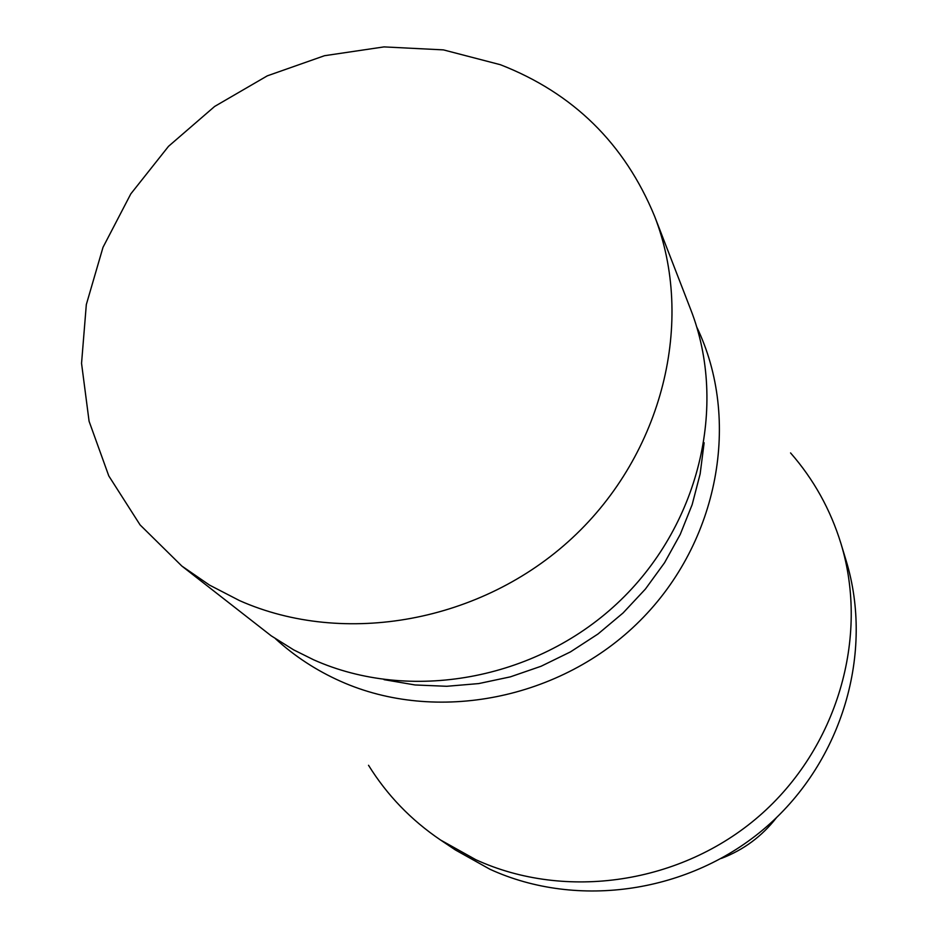 <?xml version="1.0" encoding="UTF-8"?>
<svg xmlns="http://www.w3.org/2000/svg" width="938" height="938" viewBox="0 0 938 938"><rect width="100%" height="100%" fill="white"/><g stroke="black" fill="none" stroke-linecap="round" stroke-linejoin="round"><path stroke-width="1.41" d="M721.404 858.399C743.576 849.934 761.937 836.333 776.523 817.608M368.528 765.279C387.031 795.119 411.032 820.023 440.52 839.991L455.399 849.969L489.917 869.245C577.738 909.508 690.309 892.953 766.44 826.824C842.594 760.718 874.11 652.379 846.158 560.736L840.964 543.594C830.482 509.569 813.68 479.341 790.558 452.925M440.52 839.991L475.847 859.712C565.72 900.89 681.082 883.877 759.135 816.095C837.224 748.325 869.561 637.348 840.964 543.594M275.526 638.79C294.661 656.283 316.294 670.436 340.435 681.223C436.1 724.089 561.264 699.654 640.009 620.721C718.965 541.941 741.278 419.532 696.746 327.022M384.041 679.651L415.03 684.963L446.758 686.288L478.72 683.579L510.354 676.861L541.12 666.238L570.492 651.875L597.975 634.006L623.09 612.948L645.414 589.052L664.561 562.73L680.226 534.437L692.15 504.667L700.147 473.925L704.133 442.736M181.843 566.048L271.258 635.858L293.711 649.893L313.609 659.789C409.601 702.644 534.824 680.343 616.911 603.697C699.115 527.156 728.322 405.908 690.767 309.681L654.56 216.174C624.602 143.596 573.212 93.108 500.376 64.71L443.428 49.89L384.005 46.9L324.513 55.705L267.318 75.837L214.638 106.451L168.523 146.316L130.804 193.885L103.004 247.327L86.319 304.569L81.547 363.346L89.087 421.268L108.796 475.929L140.102 524.928L181.843 566.048L209.444 585.054L239.507 600.59C344.269 647.114 481.886 622.222 572.379 537.873C663.014 453.64 695.421 320.819 654.56 216.174"/></g></svg>
